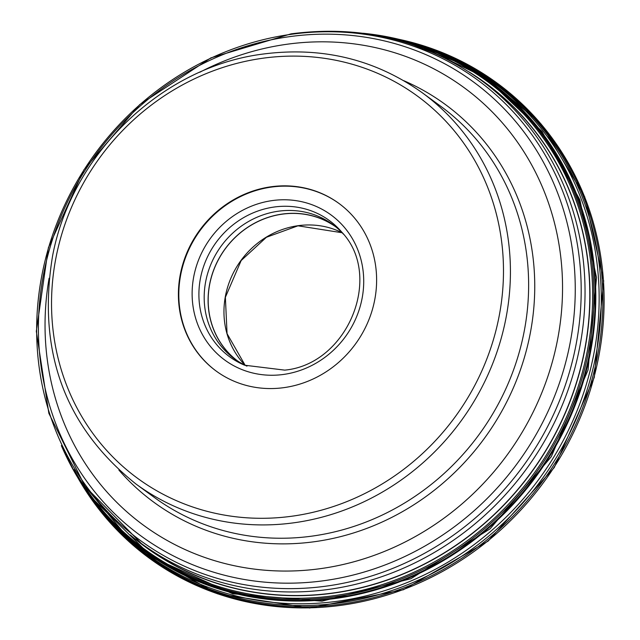 <?xml version="1.0" encoding="UTF-8"?>
<svg xmlns="http://www.w3.org/2000/svg" width="640" height="640" viewBox="0 0 640 640"><rect width="100%" height="100%" fill="white"/><g stroke="black" fill="none" stroke-linecap="round" stroke-linejoin="round"><path stroke-width="0.96" d="M65.896 455.592A291.408 270.568 -53.8 0 0 75.464 473.712A291.408 270.568 -53.8 0 0 81.656 483.856A291.408 270.568 -53.8 0 0 403.232 579.816A291.408 270.568 -53.8 0 0 594.632 276.696A291.408 270.568 -53.8 0 0 405.68 41.032A291.408 270.568 -53.8 0 0 394.144 38.2A291.408 270.568 -53.8 0 0 373.976 34.56M237.608 360.984A83.112 77.168 126.2 0 1 211.848 275.624A83.112 77.168 126.2 0 1 281.992 214.2A83.112 77.168 126.2 0 1 335.752 226.848M334.632 225.952A83.208 77.256 -53.8 0 0 281.992 214.104A83.208 77.256 -53.8 0 0 211.992 274.872A83.208 77.256 -53.8 0 0 236.408 360.184M246.968 366.144A83.208 77.256 126.2 0 1 234.432 358.792A83.208 77.256 126.2 0 1 207.712 273.248A83.208 77.256 126.2 0 1 278.088 211.248A83.208 77.256 126.2 0 1 332.704 224.488A83.208 77.256 126.2 0 1 343.504 234.216M339.064 203.52A103.888 96.456 -53.8 0 0 271.08 187.136A103.888 96.456 -53.8 0 0 183.248 264.416A103.888 96.456 -53.8 0 0 216.368 371.2M284.352 387.576A103.888 96.456 126.2 0 1 216.16 371.048A103.888 96.456 126.2 0 1 182.8 264.248A103.888 96.456 126.2 0 1 270.664 186.832A103.888 96.456 126.2 0 1 338.856 203.368A103.888 96.456 126.2 0 1 372.216 310.168A103.888 96.456 126.2 0 1 284.352 387.576M135.56 539.144A287.48 266.92 -53.8 0 0 437.808 556.664A287.48 266.92 -53.8 0 0 589.16 275.968A287.48 266.92 -53.8 0 0 474.688 75.68M398.824 39.28A294.392 273.336 126.2 0 1 603.44 280.672A294.392 273.336 126.2 0 1 403.224 589.552A294.392 273.336 126.2 0 1 77.912 477.848L137.128 548.704L217.408 593.792L309.656 608L403.44 589.736L488.16 541.088L554.256 467.544L594.272 377.424L603.68 280.896L584.672 196.672L541.152 124.072L477.2 69.912L398.816 39.28M78.616 479.008A293.936 272.92 -53.8 0 0 403.4 588.112A293.936 272.92 -53.8 0 0 602.192 280.128A293.936 272.92 -53.8 0 0 400.144 39.608M404.168 40.632A293.352 272.368 126.2 0 1 600.616 279.464A293.352 272.368 126.2 0 1 404.816 585.84A293.352 272.368 126.2 0 1 80.816 482.536M411.08 42.552A292.592 271.672 126.2 0 1 598.488 278.536A292.592 271.672 -53.8 0 1 407.472 582.416A292.592 271.672 -53.8 0 1 84.736 488.544M416.608 44.232L486.096 78.152L542 131.432L579.832 199.76L596.512 277.616L588.064 369.92L551.304 456.688L490.112 528.816L410.904 578.728L322 601.176L232.736 593.8L152.504 557.368L89.728 495.712M411.208 42.592A291.576 270.72 126.2 0 1 416.376 44.16A291.576 270.72 126.2 0 1 416.472 44.192A291.576 270.72 126.2 0 1 595.16 276.952A291.576 270.72 -53.8 0 1 408.872 578.072A291.576 270.72 -53.8 0 1 87.928 493.184A291.576 270.72 -53.8 0 1 87.872 493.104A291.576 270.72 -53.8 0 1 84.816 488.656M405.76 41.056A291.416 270.576 126.2 0 1 405.968 41.112A291.416 270.576 126.2 0 1 594.648 276.704A291.416 270.576 126.2 0 1 403.376 579.776A291.416 270.576 126.2 0 1 81.816 484.104A291.416 270.576 126.2 0 1 81.704 483.928M75.464 473.712L61.36 445.6A291.384 270.552 -53.8 0 0 382.056 587.36A291.384 270.552 -53.8 0 0 594.568 276.672A291.384 270.552 -53.8 0 0 363.088 33.264L394.144 38.2M364.416 33.44A290.84 270.04 126.2 0 1 593.248 276.16A290.84 270.04 -53.8 0 1 382.232 585.92A290.84 270.04 -53.8 0 1 61.928 446.824M389.816 38.128A289.928 269.192 126.2 0 1 591.976 275.992A289.928 269.192 -53.8 0 1 394.472 580.32A289.928 269.192 -53.8 0 1 74.088 469.616M469.104 71.952A287.632 267.064 126.2 0 1 589.336 275.968A287.632 267.064 126.2 0 1 434.792 558.6A287.632 267.064 126.2 0 1 130.32 534.952M342.128 232.736A83.112 77.168 -53.8 0 0 297.832 225.736A83.112 77.168 -53.8 0 0 297.768 225.744A83.112 77.168 -53.8 0 0 229.512 281.616A83.112 77.168 -53.8 0 0 245.144 365.28L227.056 333.664L225.376 297.296L241.16 260.552L266.416 237.264L297.984 225.808L342.136 232.752M244.632 365.216A84.416 78.376 126.2 0 1 200.336 278.904A84.416 78.376 126.2 0 1 273.88 207.064A84.416 78.376 126.2 0 1 341.912 232.272C383.72 276.456 347.464 364.4 284.72 370.128L244.632 365.216M283.848 374.4A89.936 83.504 126.2 0 1 192.328 299.736A89.936 83.504 126.2 0 1 272 200.624A89.936 83.504 126.2 0 1 363.512 275.288A89.936 83.504 126.2 0 1 283.848 374.4M261.864 58.368A236.864 219.928 -53.8 0 0 52.072 319.424A236.864 219.928 -53.8 0 0 293.104 516.048A236.864 219.928 -53.8 0 0 293.152 516.048A236.864 219.928 126.2 0 0 502.944 254.992A236.864 219.928 126.2 0 0 261.904 58.36A236.864 219.928 126.2 0 0 261.864 58.368M136.024 484.048A242.408 225.072 -53.8 0 0 295.136 522.616A242.408 225.072 -53.8 0 0 295.176 522.616A242.408 225.072 -53.8 0 0 500.16 341.968A242.408 225.072 -53.8 0 0 422.312 92.792C375.184 59.272 322.008 46.368 262.784 54.088C162.032 66.848 71.616 153.776 52.552 256.088C36.944 351.168 64.768 427.152 136.024 484.048L154.224 497.368A242.408 225.072 126.2 0 0 313.296 535.944A242.408 225.072 126.2 0 0 313.336 535.936A242.408 225.072 126.2 0 0 518.36 355.312A242.408 225.072 126.2 0 0 440.512 106.112L422.312 92.792M118.896 470.072A246.56 228.928 -53.8 0 0 315.728 541.536A246.56 228.928 -53.8 0 0 315.768 541.528A246.56 228.928 -53.8 0 0 530.288 333.176A246.56 228.928 -53.8 0 0 403.816 80.704M199.848 72.224A271.224 251.824 126.2 0 1 285.888 44.408A271.224 251.824 126.2 0 1 285.928 44.4A271.224 251.824 126.2 0 1 561.928 269.552A271.224 251.824 126.2 0 1 321.696 568.472A271.224 251.824 126.2 0 1 321.656 568.48A271.224 251.824 126.2 0 1 49.104 278.232M288.304 36.824A281.36 261.24 -53.8 0 0 288.256 36.832A281.36 261.24 -53.8 0 0 39.048 346.928A281.36 261.24 -53.8 0 0 325.368 580.504A281.36 261.24 -53.8 0 0 325.408 580.496A281.36 261.24 -53.8 0 0 574.616 270.4A281.36 261.24 -53.8 0 0 288.304 36.824M327.76 585.92A285.392 264.984 126.2 0 1 327.72 585.92A285.392 264.984 126.2 0 1 37.304 349.008A285.392 264.984 126.2 0 1 290.088 34.472A285.392 264.984 126.2 0 1 290.128 34.464A285.392 264.984 126.2 0 1 580.544 271.384A285.392 264.984 126.2 0 1 327.76 585.92M141.376 543.528A287.248 266.704 -53.8 0 0 329.92 589.232A287.248 266.704 -53.8 0 0 329.96 589.232A287.248 266.704 -53.8 0 0 572.88 375.176A287.248 266.704 -53.8 0 0 480.624 79.896C424.552 40.024 361.352 24.68 291.032 33.864L210.88 57.88L139.736 104.576L83.928 169.768L48.392 247.648L36.32 331.296L48.848 413.272L84.928 486.216L141.376 543.528L146.672 547.4M416.376 44.16L405.968 41.112M81.816 484.104L87.872 493.104M480.624 79.896L485.92 83.768"/></g></svg>
